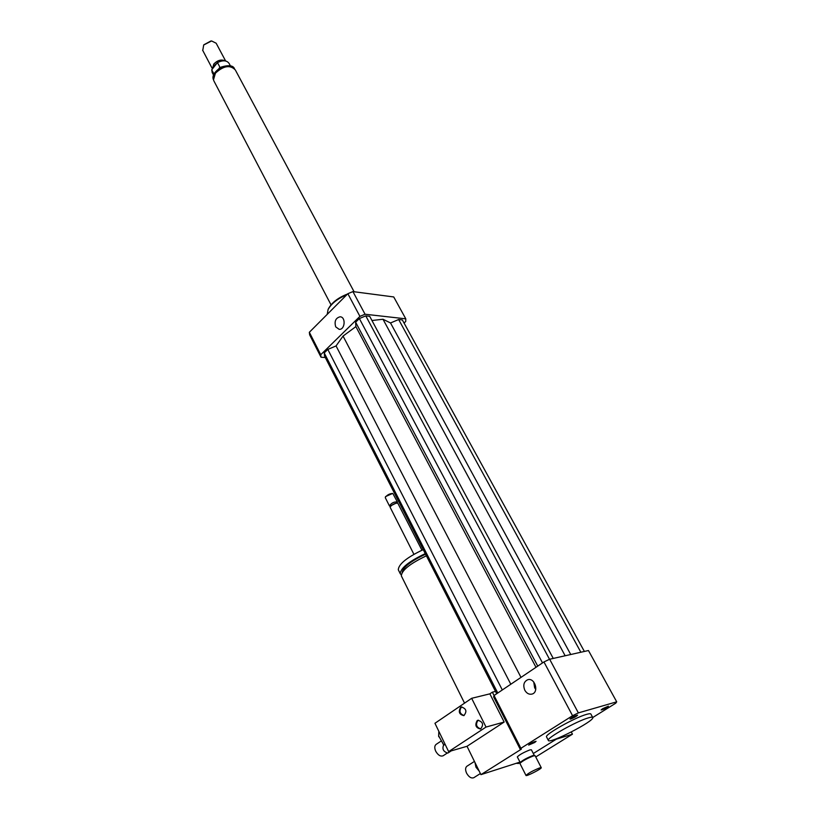 <?xml version="1.0" encoding="UTF-8"?>
<svg xmlns="http://www.w3.org/2000/svg" width="819" height="819" viewBox="0 0 819 819"><rect width="100%" height="100%" fill="white"/><g stroke="black" fill="none" stroke-linecap="round" stroke-linejoin="round"><path stroke-width="1.23" d="M602.61 708.711L608.425 706.183C606.132 708.107 603.685 709.377 601.085 709.971L602.61 708.711M534.684 742.495L528.644 745.085C530.968 743.15 533.445 741.891 536.066 741.318L534.684 742.495M570.761 719.021L569.983 719.062C572.358 717.055 574.887 715.755 577.579 715.171C576.463 716.4 574.18 717.679 570.761 719.021M533.742 681.992L534.653 687.776L535.759 689.403M524.805 690.233C522.86 685.165 523.812 681.674 527.692 679.75C534.827 677.282 539.363 692.229 532.012 694.082C529.084 694.707 526.689 693.417 524.805 690.233M335.729 326.883C334.172 321.386 335.616 318.018 340.049 316.799C346.017 316.748 345.116 329.873 339.189 329.351L335.729 326.883M539.598 767.925L541.257 767.71C541.84 768.744 525.87 776.832 525.993 775.45C528.214 773.249 532.749 770.74 539.598 767.925M519.952 763.503L519.942 763.328C522.563 760.923 527.067 758.445 533.456 755.917L535.135 755.742L541.236 767.659M517.332 756.971L520.198 762.489C522.624 760.257 526.812 757.964 532.739 755.609L534.961 755.62M517.311 756.92C519.307 754.79 523.474 752.456 529.832 749.928L531.398 749.794L534.264 755.384M401.515 576.259L401.33 575.88C401.74 570.259 410.094 563.574 426.392 555.814M402.201 572.42C403.183 567.086 410.974 561.015 425.563 554.207M401.228 574.815L400.245 573.699C400.645 568.069 408.988 561.373 425.266 553.624M398.474 570.137L398.29 569.748C398.658 564.076 406.971 557.37 423.239 549.631M390.223 507.442L390.223 506.848C392.27 504.432 394.789 503.183 397.747 503.112L421.939 550.204M390.223 506.848L390.602 505.866L396.713 502.835L397.563 503.061M390.028 506.326L389.465 505.947C391.451 502.938 394.093 501.627 397.399 502.016L397.195 502.968M385.35 497.809L385.36 497.184C387.387 494.768 389.875 493.529 392.833 493.478L397.358 501.945M385.595 496.58L392.639 493.427M557.862 738.206L533.302 753.511L556.316 739.178L572.45 734.182L535.749 756.951M480.927 774.651L521.345 749.17L520.341 749.477L493.622 696.897L494.052 695.515L492.362 692.168L489.864 693.847L504.166 722.041L486.025 727.057L471.652 698.31L434.95 723.279L448.638 751.617L467.025 746.293L480.927 774.651L519.932 762.11M492.362 692.168L495.505 691.4M588.462 717.843C591.164 717.045 592.608 716.963 592.782 717.577C594.584 721.078 548.29 744.768 548.31 740.335C546.508 738.052 576.822 721.027 588.462 717.843M546.601 737.049L546.508 736.865C544.676 734.53 574.948 717.495 586.588 714.363C589.301 713.584 590.745 713.503 590.929 714.137L592.68 717.393M520.341 749.477L520.894 748.31L494.052 695.515L543.949 661.947L549.651 659.244L588.462 650.532L616.707 701.832L615.755 703.183L592.761 717.505M520.894 748.31L572.573 715.714L578.368 712.899L616.707 701.832M543.949 661.947L572.573 715.714M549.651 659.244L578.368 712.899M327.211 314.373L328.081 309.531C331.419 303.501 337.663 298.566 346.816 294.738M328.491 308.661L328.573 308.497C332.002 302.416 338.329 297.584 347.543 294.011M404.054 323.044L405.743 321.447L405.784 318.837L365.049 314.23L359.92 316.38L320.751 354.719L321.028 357.227L325.307 357.534M584.377 651.453L402.354 319.953L398.658 319.533L390.52 322.962L382.995 319.256L371.949 320.505M553.255 658.435L369.697 316.308L365.776 315.868L359.367 318.56L355.63 322.205L355.886 326.617L343.048 336.066L336.066 345.935L327.805 349.416L324.222 352.917L324.559 356.07L496.693 693.734M405.784 318.837L393.734 296.949L352.928 291.595L347.85 293.704L309.336 332.279L309.654 334.848L321.028 357.227M365.049 314.23L352.928 291.595M359.92 316.38L347.85 293.704M320.751 354.719L309.336 332.279M324.222 352.917L497.768 693.017M327.805 349.416L502.313 689.956M336.066 345.935L510.81 684.244M343.048 336.066L521.007 677.385M390.52 322.962L570.741 654.514M382.995 319.256L565.151 655.763M398.658 319.533L580.866 652.241M355.886 326.617L535.995 667.301M355.63 322.205L537.745 666.123M359.367 318.56L542.506 662.919M365.776 315.868L549.529 659.295M213.933 74.027L211.722 69.81L212.264 72.645M230.456 65.95L229.166 63.544C226.904 60.278 223.003 59.951 217.465 62.572L220.004 67.373L219.062 68.284M211.722 69.81L217.465 62.572M210.872 41.001L203.859 44.789M225.624 60.985L216.155 43.223L211.599 40.95L203.696 44.994L202.764 50.44M225.184 60.903C221.406 59.132 217.598 60.186 213.759 64.056L212.479 68.857M217.137 62.991L214.762 65.1L213.534 67.527M354.095 291.748L235.309 69.922C230.2 64.721 223.659 65.725 215.694 72.932C213.483 75.829 212.879 78.491 213.872 80.886L214.107 81.337M516.287 763.288L518.488 763.492M571.304 732.002L572.45 734.182M478.347 720.167L477.927 720.392C475.419 724.518 476.382 727.354 480.814 728.9M477.18 720.597L477.866 720.27C483.005 721.826 483.896 724.733 480.558 729.002C475.798 727.948 474.682 725.143 477.18 720.597M461.834 706.889L461.363 707.145C458.906 711.179 459.817 713.984 464.107 715.54M460.616 707.329L461.353 706.981C466.369 708.609 467.199 711.486 463.851 715.632C459.234 714.557 458.159 711.793 460.616 707.329M443.939 745.095L443.519 745.28C442.065 749.16 443.488 751.75 447.778 753.06L448.249 752.835M445.915 745.986L447.502 749.262M438.605 735.677L443.755 745.126M438.83 731.306L438.656 735.953L443.857 745.055M504.166 722.041L467.025 746.293M471.652 698.31L489.864 693.847M486.025 727.057L448.638 751.617M474.436 761.414L466.953 766.205C465.294 767.546 465.161 769.86 466.574 773.146C468.847 777.067 471.253 778.593 473.791 777.712L473.873 777.661M474.989 762.53L475.941 767.168L479.187 771.109M440.602 741.41L436.128 744.379C434.49 745.73 434.346 747.993 435.698 751.187C438.022 755.2 440.499 756.725 443.14 755.773L443.222 755.712M213.503 79.771L215.581 72.604C222.492 66.022 228.747 64.66 234.336 68.54M525.993 775.45L519.922 763.441M520.198 762.489L519.942 763.328M464.547 703.142L401.33 575.88M400.245 573.699L398.29 569.748M413.902 554.289L390.182 507.37M390.387 506.418L389.834 506.275M389.465 505.947L385.309 497.727M385.606 496.539L385.36 497.184M548.31 740.335L546.508 736.865M328.573 308.497L328.081 309.531M212.07 72.287L213.534 75.072M213.544 79.965C211.681 76.095 214.302 71.765 221.406 66.984C228.777 64.865 233.139 65.428 234.48 68.683M202.61 50.154L212.459 68.888M213.872 80.886L331.019 304.822M520.126 762.479L518.447 763.523M445.075 744.246L443.519 745.28M451.259 750.859L448.188 752.876M438.759 736.731L438.656 735.953M473.791 777.712L480.384 773.545M443.14 755.773L447.164 753.122"/></g></svg>
